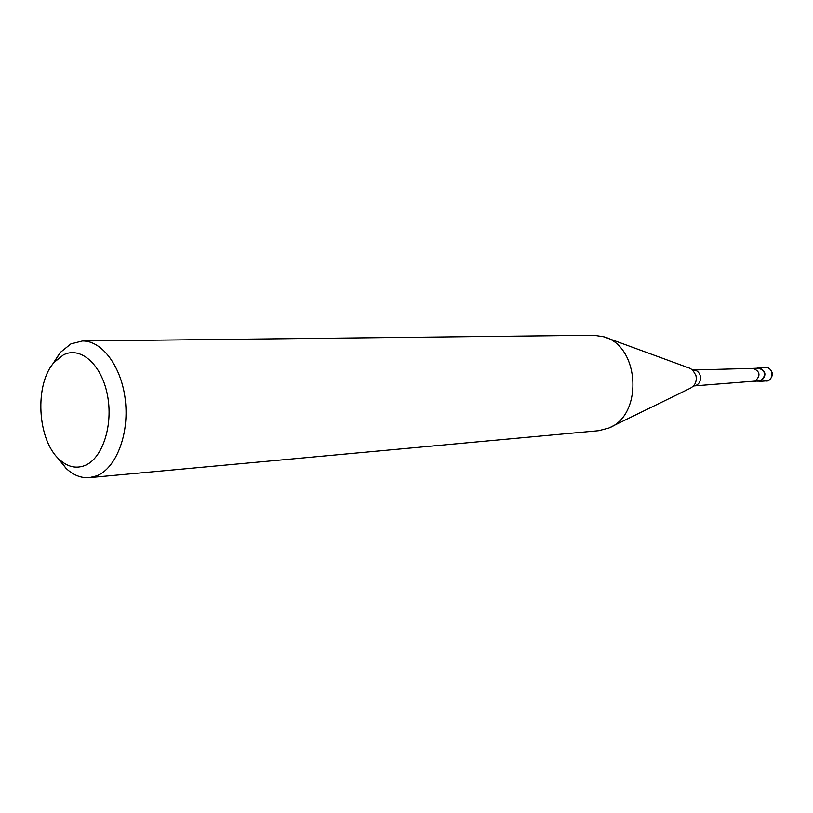 <?xml version="1.0" encoding="UTF-8"?>
<svg xmlns="http://www.w3.org/2000/svg" width="813" height="813" viewBox="0 0 813 813"><rect width="100%" height="100%" fill="white"/><g stroke="black" fill="none" stroke-linecap="round" stroke-linejoin="round"><path stroke-width="1.22" d="M756.74 368.228L758.773 367.72C766.181 370.972 766.862 375.454 760.805 381.165L757.401 381.124M753.173 368.391L758.783 368.137C765.755 371.185 766.395 375.403 760.704 380.769L753.844 381.327M606.376 337.72L689.637 368.187L692.646 369.925L695.898 375.393C696.812 379.519 695.999 383.065 693.479 386.033L690.664 388.065L610.98 426.947M52.256 364.793L60.121 352.588L70.904 343.889L82.367 340.993L593.714 335.261L603.917 336.826C639.872 345.921 643.459 415.341 608.632 428.095L598.642 430.697L89.42 477.638C81.158 478.268 73.383 475.188 66.097 468.4L57.012 457.069M82.367 340.993C102.235 340.484 121.838 366.998 125.405 400.88C129.176 434.721 115.995 468.268 96.767 475.829L89.42 477.638M63.343 354.935C80.416 345.962 101.422 364.183 107.336 394.6C113.515 424.884 102.611 458.481 84.908 465.514C76.026 468.938 67.509 466.926 59.349 459.457C37.144 440.046 34.237 383.766 54.329 362.181L63.343 354.935M758.773 367.72L765.694 367.415C768.671 367.496 770.683 369.143 771.74 372.334C772.441 376.429 771.1 379.234 767.716 380.769L759.474 381.419M692.727 369.996L753.255 368.38C760.185 371.521 760.795 375.758 755.104 381.094L693.55 385.951M693.58 370.067C696.873 370.21 699.099 372.11 700.267 375.779C701.06 380.514 699.566 383.756 695.786 385.514L694.393 385.799M765.694 367.415C768.011 366.897 770.155 368.553 772.106 372.384L772.259 375.423C770.704 379.397 768.752 381.256 766.395 381.012M59.349 459.457L66.097 468.4M54.329 362.181L60.121 352.588"/></g></svg>
